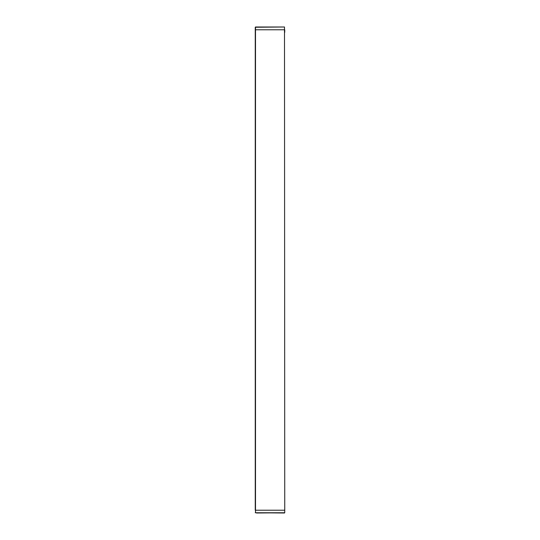 <?xml version="1.0" encoding="UTF-8"?>
<svg xmlns="http://www.w3.org/2000/svg" width="540" height="540" viewBox="0 0 540 540"><rect width="100%" height="100%" fill="white"/><g stroke="black" fill="none" stroke-linecap="round" stroke-linejoin="round"><path stroke-width="0.81" d="M255.251 27.25L255.251 29.781L284.499 29.781L284.749 512.75L284.749 510.219L255.501 510.219L284.749 510.219L284.499 27L284.499 29.781L255.251 29.781L255.251 510.219M284.749 32.312L284.749 29.781M256.514 513L284.749 512.75L255.251 512.75L284.499 513L255.501 512.75L255.501 27.25L284.499 27L255.501 27"/></g></svg>
